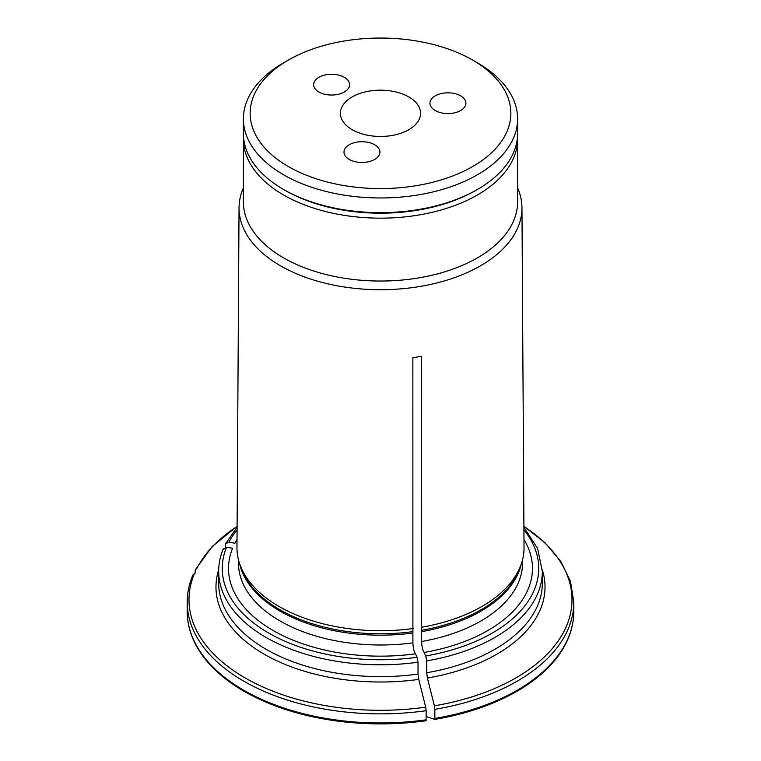 <?xml version="1.0" encoding="UTF-8"?>
<svg xmlns="http://www.w3.org/2000/svg" width="761" height="761" viewBox="0 0 761 761"><rect width="100%" height="100%" fill="white"/><g stroke="black" fill="none" stroke-linecap="round" stroke-linejoin="round"><path stroke-width="1.14" d="M344.324 77.318A17.979 10.378 180 0 1 349.584 84.652A17.979 10.378 180 0 1 331.606 95.039A17.979 10.378 180 0 1 313.627 84.652A17.979 10.378 180 0 1 324.728 75.063A17.979 10.378 180 0 1 344.324 77.318M460.652 95.848A17.979 10.378 180 0 1 465.913 103.192A17.979 10.378 180 0 1 447.934 113.57A17.979 10.378 180 0 1 429.955 103.192A17.979 10.378 180 0 1 441.057 93.603A17.979 10.378 180 0 1 460.652 95.848M374.678 144.752A17.979 10.378 180 0 1 379.939 152.086A17.979 10.378 180 0 1 361.96 162.464A17.979 10.378 180 0 1 343.982 152.086A17.979 10.378 180 0 1 355.083 142.497A17.979 10.378 180 0 1 374.678 144.752M352.153 96.951A40.086 23.144 0 0 0 340.414 113.313A40.086 23.144 0 0 0 380.5 136.457A40.086 23.144 0 0 0 420.586 113.313A40.086 23.144 0 0 0 395.844 91.929A40.086 23.144 0 0 0 352.153 96.951M243.396 118.821L243.396 133.498A137.104 79.154 0 0 0 283.558 189.47A137.104 79.154 0 0 0 477.442 189.47A137.104 79.154 0 0 0 517.604 133.498L517.604 118.821A137.104 79.154 180 0 1 432.961 191.943A137.104 79.154 180 0 1 283.558 174.792A137.104 79.154 180 0 1 243.396 118.821A137.104 79.154 180 0 1 283.558 62.849L288.324 60.09A130.359 75.263 180 0 1 472.676 60.09L472.676 60.09A130.359 75.263 180 0 1 472.676 166.526A130.359 75.263 180 0 1 288.324 166.526A130.359 75.263 180 0 1 288.324 60.09M285.147 190.383L283.558 189.47L285.147 190.383A134.849 77.86 0 0 0 475.853 190.383L477.442 189.47M477.442 62.849L472.676 60.09L477.442 62.849A137.104 79.154 180 0 1 517.604 118.821M434.854 718.451L434.854 709.366A193.294 111.591 180 0 0 573.794 602.274L573.794 611.368A193.294 111.591 180 0 1 434.854 718.451L434.788 719.392A718773.613 151895.467 -98.8 0 1 426.712 716.7L426.17 715.53M542.308 569.827A164.519 94.982 180 0 1 427.406 678.061A729536.227 154169.887 81.2 0 1 434.388 705.818L434.854 709.366M427.406 678.061L426.712 672.743L426.712 660.9A161.827 93.432 0 0 0 542.327 571.359L542.327 583.202A161.827 93.432 0 0 1 426.712 672.743M412.862 357.737L421.546 356.348L421.584 641.494C421.841 646.688 422.697 650.341 424.153 652.462L425.78 655.953L426.712 660.9M421.546 356.348L412.862 357.689L412.9 642.836C413.156 648.03 414.013 651.692 415.477 653.804L417.095 657.295L418.027 662.241L418.027 674.084L418.721 679.402A729536.227 154169.887 81.2 0 1 425.703 707.169L426.17 710.707A193.294 111.591 180 0 1 187.206 602.274L187.206 611.368C187.235 622.384 189.889 633.133 195.168 643.616A193.037 111.448 180 0 0 426.103 720.734L426.17 710.707M421.975 627.178A143.534 82.873 0 0 0 521.437 563.549A143.534 82.873 0 0 0 524.034 547.559L521.96 207.763A141.46 81.665 0 0 0 517.604 187.938M237.013 539.52A151.972 87.743 0 0 0 234.94 543.221L228.89 542.279L225.684 543.63L225.418 547.302M237.09 526.469A191.496 110.554 0 0 0 196.747 568.619L195.263 569.846L195.006 573.433M243.396 187.938A141.46 81.665 0 0 0 239.04 207.763L236.966 547.559A143.534 82.873 0 0 0 239.563 563.549A143.534 82.873 0 0 0 413.29 628.529M573.794 611.368C573.765 622.384 571.111 633.133 565.832 643.616A193.037 111.448 180 0 1 434.788 719.392M425.703 707.169A191.496 110.554 0 0 1 194.416 573.632L192.685 575.906M424.153 652.462A151.972 87.743 0 0 0 523.987 539.52M223.087 549.699L226.559 547.292L232.609 548.234A151.972 87.743 0 0 0 415.477 653.804M243.482 136.209L243.396 201.884A137.104 79.154 0 0 0 283.558 257.855A137.104 79.154 0 0 0 432.961 275.016A137.104 79.154 0 0 0 517.604 201.884L517.518 136.209M239.04 207.763A141.46 81.665 0 0 0 280.476 265.798A141.46 81.665 0 0 0 434.864 283.444A141.46 81.665 0 0 0 521.96 207.763M421.651 630.289A142.288 82.15 0 0 0 520.21 567.211L521.437 563.549M243.396 139.006A137.104 79.154 0 0 0 283.558 194.978A137.104 79.154 0 0 0 432.961 212.129A137.104 79.154 0 0 0 517.604 139.006M239.563 563.549L240.79 567.211A142.288 82.15 0 0 0 412.966 631.63M425.78 655.953A158.231 91.349 0 0 0 523.929 529.846M421.584 641.494A142.041 82.007 0 0 0 522.541 562.988L522.541 559.763M226.559 547.292A158.231 91.349 0 0 0 417.095 657.295M237.071 529.846A158.231 91.349 0 0 0 228.89 542.279M421.584 631.668A142.041 82.007 0 0 0 521.333 563.863M239.667 563.863A142.041 82.007 0 0 0 412.9 633.009M238.459 559.763L238.459 562.988A142.041 82.007 0 0 0 412.9 642.836M434.388 705.818A191.496 110.554 0 0 0 523.91 526.469M426.17 719.801A193.294 111.591 180 0 1 187.206 611.368M223.258 548.814C220.214 556.196 218.683 563.711 218.673 571.359A161.827 93.432 0 0 0 418.027 662.241M218.673 571.359L218.673 583.202A161.827 93.432 0 0 0 418.027 674.084M418.721 679.402A164.519 94.982 180 0 1 218.692 569.827M192.856 575.012C189.109 583.934 187.225 593.028 187.206 602.274M195.263 569.837L212.062 546.617L237.09 526.289M542.327 571.359L537.618 548.519L523.91 527.211M225.675 543.611L237.09 527.211M573.794 602.274L570.493 581.385L560.781 561.323L545.057 542.764L523.91 526.289"/></g></svg>
